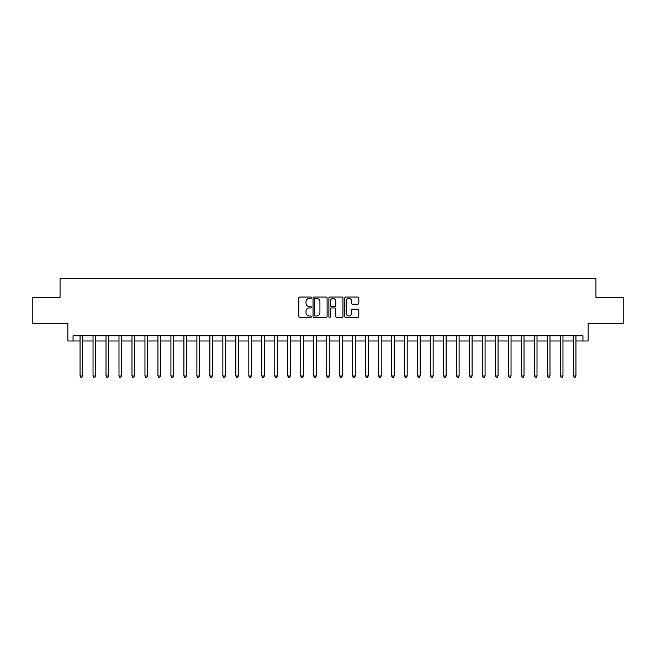 <?xml version="1.0" encoding="UTF-8"?>
<svg xmlns="http://www.w3.org/2000/svg" width="656" height="656" viewBox="0 0 656 656"><rect width="100%" height="100%" fill="white"/><g stroke="black" fill="none" stroke-linecap="round" stroke-linejoin="round"><path stroke-width="0.98" d="M311.387 297.75A0.713 0.713 0 0 0 310.673 297.037L299.841 297.037A1.017 1.017 0 0 0 298.816 298.054L298.816 316.405A1.017 1.017 0 0 0 299.841 317.422L310.673 317.422A0.713 0.713 0 0 0 311.387 316.709A0.713 0.713 0 0 0 310.673 315.995L309.271 315.995A3.264 3.264 0 0 1 306.008 312.732L306.008 311.206A3.264 3.264 0 0 1 309.271 307.943L310.673 307.943A0.713 0.713 0 0 0 311.387 307.229A0.713 0.713 0 0 0 310.673 306.516L309.271 306.516A3.264 3.264 0 0 1 306.008 303.252L306.008 301.727A3.264 3.264 0 0 1 309.271 298.464L310.673 298.464A0.713 0.713 0 0 0 311.387 297.75M357.791 304.22A1.017 1.017 0 0 0 358.807 303.203L358.807 298.054A1.017 1.017 0 0 0 357.791 297.037L345.761 297.037A1.017 1.017 0 0 0 344.744 298.054L344.744 316.405A1.017 1.017 0 0 0 345.761 317.422L357.791 317.422A1.017 1.017 0 0 0 358.807 316.405L358.807 310.19A1.017 1.017 0 0 0 357.791 309.165L352.641 309.165A1.017 1.017 0 0 0 351.624 310.19L351.624 313.273A2.731 2.731 0 0 1 348.894 315.995A2.731 2.731 0 0 1 346.171 313.273L346.171 301.186A2.731 2.731 0 0 1 348.894 298.464A2.731 2.731 0 0 1 351.624 301.186L351.624 303.203A1.017 1.017 0 0 0 352.641 304.22L357.791 304.22M73.046 340.981L73.046 335.79L582.954 335.79L582.954 340.981L588.153 340.981L588.153 323.326L623.2 323.326L623.2 297.365L595.935 297.365L595.935 278.669L60.065 278.669L60.065 297.365L32.8 297.365L32.8 323.326L67.847 323.326L67.847 340.981L80.057 340.981M327.106 298.054A1.017 1.017 0 0 0 326.089 297.037L314.06 297.037A1.017 1.017 0 0 0 313.043 298.054L313.043 316.405A1.017 1.017 0 0 0 314.06 317.422L326.089 317.422A1.017 1.017 0 0 0 327.106 316.405L327.106 298.054M329.911 297.037L341.94 297.037A1.017 1.017 0 0 1 342.957 298.054L342.957 316.405A1.017 1.017 0 0 1 341.94 317.422L336.79 317.422A1.017 1.017 0 0 1 335.774 316.405L335.774 308.96A1.017 1.017 0 0 0 334.757 307.943L331.337 307.943A1.017 1.017 0 0 0 330.321 308.96L330.321 316.709A0.713 0.713 0 0 1 329.607 317.422A0.713 0.713 0 0 1 328.894 316.709L328.894 298.054A1.017 1.017 0 0 1 329.911 297.037M82.648 340.981L93.037 340.981M95.628 340.981L106.018 340.981M108.609 340.981L118.998 340.981M121.59 340.981L131.979 340.981M134.578 340.981L144.96 340.981M147.559 340.981L157.94 340.981M160.54 340.981L170.921 340.981M173.52 340.981L183.901 340.981M186.501 340.981L196.89 340.981M199.481 340.981L209.871 340.981M212.462 340.981L222.851 340.981M225.443 340.981L235.832 340.981M238.431 340.981L248.813 340.981M251.412 340.981L261.793 340.981M264.393 340.981L274.774 340.981M277.373 340.981L287.754 340.981M290.354 340.981L300.735 340.981M303.334 340.981L313.724 340.981M316.315 340.981L326.704 340.981M329.296 340.981L339.685 340.981M342.276 340.981L352.666 340.981M355.265 340.981L365.646 340.981M368.246 340.981L378.627 340.981M381.226 340.981L391.607 340.981M394.207 340.981L404.588 340.981M407.187 340.981L417.569 340.981M420.168 340.981L430.557 340.981M433.149 340.981L443.538 340.981M446.129 340.981L456.519 340.981M459.11 340.981L469.499 340.981M472.099 340.981L482.48 340.981M485.079 340.981L495.46 340.981M498.06 340.981L508.441 340.981M511.04 340.981L521.422 340.981M524.021 340.981L534.41 340.981M537.002 340.981L547.391 340.981M549.982 340.981L560.372 340.981M562.963 340.981L573.352 340.981M575.943 340.981L582.954 340.981M315.183 298.464A0.713 0.713 0 0 0 314.47 299.177L314.47 315.282A0.713 0.713 0 0 0 315.183 315.995L316.659 315.995A3.264 3.264 0 0 0 319.923 312.732L319.923 301.727A3.264 3.264 0 0 0 316.659 298.464L315.183 298.464M335.774 301.243A2.731 2.731 0 0 0 333.043 298.513A2.731 2.731 0 0 0 330.321 301.243L330.321 305.499A1.017 1.017 0 0 0 331.337 306.516L334.757 306.516A1.017 1.017 0 0 0 335.774 305.499L335.774 301.243M82.779 335.79L82.722 335.921A1.041 1.041 0 0 0 82.648 336.307L82.648 375.978L80.057 375.978L80.057 336.307A1.041 1.041 0 0 0 79.975 335.921L79.925 335.79M82.648 375.978L81.869 377.331L80.836 377.331L80.057 375.978M95.76 335.79L95.702 335.921A1.041 1.041 0 0 0 95.628 336.307L95.628 375.978L93.037 375.978L93.037 336.307A1.041 1.041 0 0 0 92.955 335.921L92.906 335.79M95.628 375.978L94.849 377.331L93.816 377.331L93.037 375.978M108.74 335.79L108.691 335.921A1.041 1.041 0 0 0 108.609 336.307L108.609 375.978L106.018 375.978L106.018 336.307A1.041 1.041 0 0 0 105.944 335.921L105.887 335.79M108.609 375.978L107.83 377.331L106.797 377.331L106.018 375.978M121.721 335.79L121.672 335.921A1.041 1.041 0 0 0 121.59 336.307L121.59 375.978L118.998 375.978L118.998 336.307A1.041 1.041 0 0 0 118.925 335.921L118.867 335.79M121.59 375.978L120.819 377.331L119.777 377.331L118.998 375.978M134.701 335.79L134.652 335.921A1.041 1.041 0 0 0 134.578 336.307L134.578 375.978L131.979 375.978L131.979 336.307A1.041 1.041 0 0 0 131.905 335.921L131.848 335.79M134.578 375.978L133.799 377.331L132.758 377.331L131.979 375.978M147.682 335.79L147.633 335.921A1.041 1.041 0 0 0 147.559 336.307L147.559 375.978L144.96 375.978L144.96 336.307A1.041 1.041 0 0 0 144.886 335.921L144.828 335.79M147.559 375.978L146.78 377.331L145.739 377.331L144.96 375.978M160.663 335.79L160.613 335.921A1.041 1.041 0 0 0 160.54 336.307L160.54 375.978L157.94 375.978L157.94 336.307A1.041 1.041 0 0 0 157.866 335.921L157.817 335.79M160.54 375.978L159.761 377.331L158.719 377.331L157.94 375.978M173.651 335.79L173.594 335.921A1.041 1.041 0 0 0 173.52 336.307L173.52 375.978L170.921 375.978L170.921 336.307A1.041 1.041 0 0 0 170.847 335.921L170.798 335.79M173.52 375.978L172.741 377.331L171.7 377.331L170.921 375.978M186.632 335.79L186.575 335.921A1.041 1.041 0 0 0 186.501 336.307L186.501 375.978L183.901 375.978L183.901 336.307A1.041 1.041 0 0 0 183.828 335.921L183.778 335.79M186.501 375.978L185.722 377.331L184.68 377.331L183.901 375.978M199.613 335.79L199.555 335.921A1.041 1.041 0 0 0 199.481 336.307L199.481 375.978L196.89 375.978L196.89 336.307A1.041 1.041 0 0 0 196.808 335.921L196.759 335.79M199.481 375.978L198.702 377.331L197.669 377.331L196.89 375.978M212.593 335.79L212.536 335.921A1.041 1.041 0 0 0 212.462 336.307L212.462 375.978L209.871 375.978L209.871 336.307A1.041 1.041 0 0 0 209.797 335.921L209.74 335.79M212.462 375.978L211.683 377.331L210.65 377.331L209.871 375.978M225.574 335.79L225.525 335.921A1.041 1.041 0 0 0 225.443 336.307L225.443 375.978L222.851 375.978L222.851 336.307A1.041 1.041 0 0 0 222.778 335.921L222.72 335.79M225.443 375.978L224.664 377.331L223.63 377.331L222.851 375.978M238.554 335.79L238.505 335.921A1.041 1.041 0 0 0 238.431 336.307L238.431 375.978L235.832 375.978L235.832 336.307A1.041 1.041 0 0 0 235.758 335.921L235.701 335.79M238.431 375.978L237.652 377.331L236.611 377.331L235.832 375.978M251.535 335.79L251.486 335.921A1.041 1.041 0 0 0 251.412 336.307L251.412 375.978L248.813 375.978L248.813 336.307A1.041 1.041 0 0 0 248.739 335.921L248.681 335.79M251.412 375.978L250.633 377.331L249.592 377.331L248.813 375.978M264.516 335.79L264.466 335.921A1.041 1.041 0 0 0 264.393 336.307L264.393 375.978L261.793 375.978L261.793 336.307A1.041 1.041 0 0 0 261.719 335.921L261.67 335.79M264.393 375.978L263.614 377.331L262.572 377.331L261.793 375.978M277.496 335.79L277.447 335.921A1.041 1.041 0 0 0 277.373 336.307L277.373 375.978L274.774 375.978L274.774 336.307A1.041 1.041 0 0 0 274.7 335.921L274.651 335.79M277.373 375.978L276.594 377.331L275.553 377.331L274.774 375.978M290.485 335.79L290.428 335.921A1.041 1.041 0 0 0 290.354 336.307L290.354 375.978L287.754 375.978L287.754 336.307A1.041 1.041 0 0 0 287.681 335.921L287.631 335.79M290.354 375.978L289.575 377.331L288.533 377.331L287.754 375.978M303.466 335.79L303.408 335.921A1.041 1.041 0 0 0 303.334 336.307L303.334 375.978L300.735 375.978L300.735 336.307A1.041 1.041 0 0 0 300.661 335.921L300.612 335.79M303.334 375.978L302.555 377.331L301.514 377.331L300.735 375.978M316.446 335.79L316.389 335.921A1.041 1.041 0 0 0 316.315 336.307L316.315 375.978L313.724 375.978L313.724 336.307A1.041 1.041 0 0 0 313.642 335.921L313.593 335.79M316.315 375.978L315.536 377.331L314.503 377.331L313.724 375.978M329.427 335.79L329.369 335.921A1.041 1.041 0 0 0 329.296 336.307L329.296 375.978L326.704 375.978L326.704 336.307A1.041 1.041 0 0 0 326.631 335.921L326.573 335.79M329.296 375.978L328.517 377.331L327.483 377.331L326.704 375.978M342.407 335.79L342.358 335.921A1.041 1.041 0 0 0 342.276 336.307L342.276 375.978L339.685 375.978L339.685 336.307A1.041 1.041 0 0 0 339.611 335.921L339.554 335.79M342.276 375.978L341.497 377.331L340.464 377.331L339.685 375.978M355.388 335.79L355.339 335.921A1.041 1.041 0 0 0 355.265 336.307L355.265 375.978L352.666 375.978L352.666 336.307A1.041 1.041 0 0 0 352.592 335.921L352.534 335.79M355.265 375.978L354.486 377.331L353.445 377.331L352.666 375.978M368.369 335.79L368.319 335.921A1.041 1.041 0 0 0 368.246 336.307L368.246 375.978L365.646 375.978L365.646 336.307A1.041 1.041 0 0 0 365.572 335.921L365.515 335.79M368.246 375.978L367.467 377.331L366.425 377.331L365.646 375.978M381.349 335.79L381.3 335.921A1.041 1.041 0 0 0 381.226 336.307L381.226 375.978L378.627 375.978L378.627 336.307A1.041 1.041 0 0 0 378.553 335.921L378.504 335.79M381.226 375.978L380.447 377.331L379.406 377.331L378.627 375.978M394.33 335.79L394.281 335.921A1.041 1.041 0 0 0 394.207 336.307L394.207 375.978L391.607 375.978L391.607 336.307A1.041 1.041 0 0 0 391.534 335.921L391.484 335.79M394.207 375.978L393.428 377.331L392.386 377.331L391.607 375.978M407.319 335.79L407.261 335.921A1.041 1.041 0 0 0 407.187 336.307L407.187 375.978L404.588 375.978L404.588 336.307A1.041 1.041 0 0 0 404.514 335.921L404.465 335.79M407.187 375.978L406.408 377.331L405.367 377.331L404.588 375.978M420.299 335.79L420.242 335.921A1.041 1.041 0 0 0 420.168 336.307L420.168 375.978L417.569 375.978L417.569 336.307A1.041 1.041 0 0 0 417.495 335.921L417.446 335.79M420.168 375.978L419.389 377.331L418.348 377.331L417.569 375.978M433.28 335.79L433.222 335.921A1.041 1.041 0 0 0 433.149 336.307L433.149 375.978L430.557 375.978L430.557 336.307A1.041 1.041 0 0 0 430.475 335.921L430.426 335.79M433.149 375.978L432.37 377.331L431.336 377.331L430.557 375.978M446.26 335.79L446.203 335.921A1.041 1.041 0 0 0 446.129 336.307L446.129 375.978L443.538 375.978L443.538 336.307A1.041 1.041 0 0 0 443.464 335.921L443.407 335.79M446.129 375.978L445.35 377.331L444.317 377.331L443.538 375.978M459.241 335.79L459.192 335.921A1.041 1.041 0 0 0 459.11 336.307L459.11 375.978L456.519 375.978L456.519 336.307A1.041 1.041 0 0 0 456.445 335.921L456.387 335.79M459.11 375.978L458.331 377.331L457.298 377.331L456.519 375.978M472.222 335.79L472.172 335.921A1.041 1.041 0 0 0 472.099 336.307L472.099 375.978L469.499 375.978L469.499 336.307A1.041 1.041 0 0 0 469.425 335.921L469.368 335.79M472.099 375.978L471.32 377.331L470.278 377.331L469.499 375.978M485.202 335.79L485.153 335.921A1.041 1.041 0 0 0 485.079 336.307L485.079 375.978L482.48 375.978L482.48 336.307A1.041 1.041 0 0 0 482.406 335.921L482.349 335.79M485.079 375.978L484.3 377.331L483.259 377.331L482.48 375.978M498.183 335.79L498.134 335.921A1.041 1.041 0 0 0 498.06 336.307L498.06 375.978L495.46 375.978L495.46 336.307A1.041 1.041 0 0 0 495.387 335.921L495.337 335.79M498.06 375.978L497.281 377.331L496.239 377.331L495.46 375.978M511.172 335.79L511.114 335.921A1.041 1.041 0 0 0 511.04 336.307L511.04 375.978L508.441 375.978L508.441 336.307A1.041 1.041 0 0 0 508.367 335.921L508.318 335.79M511.04 375.978L510.261 377.331L509.22 377.331L508.441 375.978M524.152 335.79L524.095 335.921A1.041 1.041 0 0 0 524.021 336.307L524.021 375.978L521.422 375.978L521.422 336.307A1.041 1.041 0 0 0 521.348 335.921L521.299 335.79M524.021 375.978L523.242 377.331L522.201 377.331L521.422 375.978M537.133 335.79L537.075 335.921A1.041 1.041 0 0 0 537.002 336.307L537.002 375.978L534.41 375.978L534.41 336.307A1.041 1.041 0 0 0 534.328 335.921L534.279 335.79M537.002 375.978L536.223 377.331L535.181 377.331L534.41 375.978M550.113 335.79L550.056 335.921A1.041 1.041 0 0 0 549.982 336.307L549.982 375.978L547.391 375.978L547.391 336.307A1.041 1.041 0 0 0 547.309 335.921L547.26 335.79M549.982 375.978L549.203 377.331L548.17 377.331L547.391 375.978M563.094 335.79L563.045 335.921A1.041 1.041 0 0 0 562.963 336.307L562.963 375.978L560.372 375.978L560.372 336.307A1.041 1.041 0 0 0 560.298 335.921L560.24 335.79M562.963 375.978L562.184 377.331L561.151 377.331L560.372 375.978M576.075 335.79L576.025 335.921A1.041 1.041 0 0 0 575.943 336.307L575.943 375.978L573.352 375.978L573.352 336.307A1.041 1.041 0 0 0 573.278 335.921L573.221 335.79M575.943 375.978L575.164 377.331L574.131 377.331L573.352 375.978"/></g></svg>
